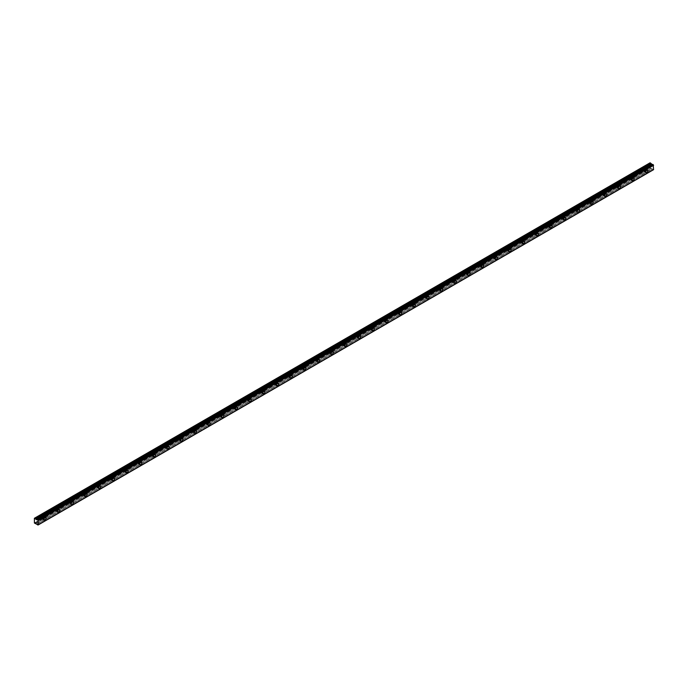 <?xml version="1.0" encoding="UTF-8"?>
<svg xmlns="http://www.w3.org/2000/svg" width="688" height="688" viewBox="0 0 688 688"><rect width="100%" height="100%" fill="white"/><g stroke="black" fill="none" stroke-linecap="round" stroke-linejoin="round"><path stroke-width="0.52" stroke-dasharray="3.44 2.58" d="M644.828 169.523A0.963 0.559 -60 0 1 644.828 171.097A0.963 0.559 -60 0 1 644.828 169.523M643.005 168.465A0.963 0.559 -60 0 1 643.005 170.048A0.963 0.559 -60 0 1 643.005 168.465M43.06 516.946A0.963 0.559 -60 0 1 43.06 518.528A0.963 0.559 -60 0 1 43.06 516.946M41.237 515.897A0.963 0.559 -60 0 1 41.237 517.471A0.963 0.559 -60 0 1 41.237 515.897M56.734 509.051A0.963 0.559 -60 0 1 56.734 510.634A0.963 0.559 -60 0 1 56.734 509.051M54.911 507.993A0.963 0.559 -60 0 1 54.911 509.576A0.963 0.559 -60 0 1 54.911 507.993M70.417 501.156A0.963 0.559 -60 0 1 70.417 502.73A0.963 0.559 -60 0 1 70.417 501.156M68.594 500.099A0.963 0.559 -60 0 1 68.594 501.681A0.963 0.559 -60 0 1 68.594 500.099M84.091 493.262A0.963 0.559 -60 0 1 84.091 494.835A0.963 0.559 -60 0 1 84.091 493.262M82.268 492.204A0.963 0.559 -60 0 1 82.268 493.786A0.963 0.559 -60 0 1 82.268 492.204M97.765 485.358A0.963 0.559 -60 0 1 97.765 486.941A0.963 0.559 -60 0 1 97.765 485.358M95.942 484.309A0.963 0.559 -60 0 1 95.942 485.891A0.963 0.559 -60 0 1 95.942 484.309M111.447 477.463A0.963 0.559 -60 0 1 111.447 479.046A0.963 0.559 -60 0 1 111.447 477.463M109.624 476.414A0.963 0.559 -60 0 1 109.624 477.997A0.963 0.559 -60 0 1 109.624 476.414M125.121 469.569A0.963 0.559 -60 0 1 125.121 471.151A0.963 0.559 -60 0 1 125.121 469.569M123.298 468.519A0.963 0.559 -60 0 1 123.298 470.093A0.963 0.559 -60 0 1 123.298 468.519M138.795 461.674A0.963 0.559 -60 0 1 138.795 463.256A0.963 0.559 -60 0 1 138.795 461.674M136.972 460.625A0.963 0.559 -60 0 1 136.972 462.198A0.963 0.559 -60 0 1 136.972 460.625M152.469 453.779A0.963 0.559 -60 0 1 152.469 455.361A0.963 0.559 -60 0 1 152.469 453.779M150.646 452.721A0.963 0.559 -60 0 1 150.646 454.304A0.963 0.559 -60 0 1 150.646 452.721M166.152 445.884A0.963 0.559 -60 0 1 166.152 447.458A0.963 0.559 -60 0 1 166.152 445.884M164.329 444.826A0.963 0.559 -60 0 1 164.329 446.409A0.963 0.559 -60 0 1 164.329 444.826M179.826 437.989A0.963 0.559 -60 0 1 179.826 439.563A0.963 0.559 -60 0 1 179.826 437.989M178.003 436.932A0.963 0.559 -60 0 1 178.003 438.514A0.963 0.559 -60 0 1 178.003 436.932M193.5 430.086A0.963 0.559 -60 0 1 193.5 431.668A0.963 0.559 -60 0 1 193.5 430.086M191.677 429.037A0.963 0.559 -60 0 1 191.677 430.619A0.963 0.559 -60 0 1 191.677 429.037M207.183 422.191A0.963 0.559 -60 0 1 207.183 423.774A0.963 0.559 -60 0 1 207.183 422.191M205.359 421.142A0.963 0.559 -60 0 1 205.359 422.724A0.963 0.559 -60 0 1 205.359 421.142M220.857 414.296A0.963 0.559 -60 0 1 220.857 415.879A0.963 0.559 -60 0 1 220.857 414.296M219.033 413.247A0.963 0.559 -60 0 1 219.033 414.821A0.963 0.559 -60 0 1 219.033 413.247M234.531 406.402A0.963 0.559 -60 0 1 234.531 407.984A0.963 0.559 -60 0 1 234.531 406.402M232.707 405.352A0.963 0.559 -60 0 1 232.707 406.926A0.963 0.559 -60 0 1 232.707 405.352M248.205 398.507A0.963 0.559 -60 0 1 248.205 400.089A0.963 0.559 -60 0 1 248.205 398.507M246.381 397.449A0.963 0.559 -60 0 1 246.381 399.031A0.963 0.559 -60 0 1 246.381 397.449M261.887 390.612A0.963 0.559 -60 0 1 261.887 392.186A0.963 0.559 -60 0 1 261.887 390.612M260.064 389.554A0.963 0.559 -60 0 1 260.064 391.137A0.963 0.559 -60 0 1 260.064 389.554M275.561 382.717A0.963 0.559 -60 0 1 275.561 384.291A0.963 0.559 -60 0 1 275.561 382.717M273.738 381.659A0.963 0.559 -60 0 1 273.738 383.242A0.963 0.559 -60 0 1 273.738 381.659M289.235 374.814A0.963 0.559 -60 0 1 289.235 376.396A0.963 0.559 -60 0 1 289.235 374.814M287.412 373.765A0.963 0.559 -60 0 1 287.412 375.347A0.963 0.559 -60 0 1 287.412 373.765M302.918 366.919A0.963 0.559 -60 0 1 302.918 368.501A0.963 0.559 -60 0 1 302.918 366.919M301.086 365.87A0.963 0.559 -60 0 1 301.086 367.452A0.963 0.559 -60 0 1 301.086 365.87M316.592 359.024A0.963 0.559 -60 0 1 316.592 360.607A0.963 0.559 -60 0 1 316.592 359.024M314.769 357.975A0.963 0.559 -60 0 1 314.769 359.549A0.963 0.559 -60 0 1 314.769 357.975M330.266 351.129A0.963 0.559 -60 0 1 330.266 352.712A0.963 0.559 -60 0 1 330.266 351.129M328.443 350.08A0.963 0.559 -60 0 1 328.443 351.654A0.963 0.559 -60 0 1 328.443 350.08M343.94 343.235A0.963 0.559 -60 0 1 343.94 344.817A0.963 0.559 -60 0 1 343.94 343.235M342.117 342.185A0.963 0.559 -60 0 1 342.117 343.759A0.963 0.559 -60 0 1 342.117 342.185M357.622 335.34A0.963 0.559 -60 0 1 357.622 336.914A0.963 0.559 -60 0 1 357.622 335.34M355.799 334.282A0.963 0.559 -60 0 1 355.799 335.864A0.963 0.559 -60 0 1 355.799 334.282M371.296 327.445A0.963 0.559 -60 0 1 371.296 329.019A0.963 0.559 -60 0 1 371.296 327.445M369.473 326.387A0.963 0.559 -60 0 1 369.473 327.97A0.963 0.559 -60 0 1 369.473 326.387M384.97 319.55A0.963 0.559 -60 0 1 384.97 321.124A0.963 0.559 -60 0 1 384.97 319.55M383.147 318.492A0.963 0.559 -60 0 1 383.147 320.075A0.963 0.559 -60 0 1 383.147 318.492M398.653 311.647A0.963 0.559 -60 0 1 398.653 313.229A0.963 0.559 -60 0 1 398.653 311.647M396.821 310.598A0.963 0.559 -60 0 1 396.821 312.18A0.963 0.559 -60 0 1 396.821 310.598M412.327 303.752A0.963 0.559 -60 0 1 412.327 305.334A0.963 0.559 -60 0 1 412.327 303.752M410.504 302.703A0.963 0.559 -60 0 1 410.504 304.277A0.963 0.559 -60 0 1 410.504 302.703M426.001 295.857A0.963 0.559 -60 0 1 426.001 297.44A0.963 0.559 -60 0 1 426.001 295.857M424.178 294.808A0.963 0.559 -60 0 1 424.178 296.382A0.963 0.559 -60 0 1 424.178 294.808M439.675 287.962A0.963 0.559 -60 0 1 439.675 289.545A0.963 0.559 -60 0 1 439.675 287.962M437.852 286.913A0.963 0.559 -60 0 1 437.852 288.487A0.963 0.559 -60 0 1 437.852 286.913M453.358 280.068A0.963 0.559 -60 0 1 453.358 281.641A0.963 0.559 -60 0 1 453.358 280.068M451.534 279.01A0.963 0.559 -60 0 1 451.534 280.592A0.963 0.559 -60 0 1 451.534 279.01M467.032 272.173A0.963 0.559 -60 0 1 467.032 273.747A0.963 0.559 -60 0 1 467.032 272.173M465.208 271.115A0.963 0.559 -60 0 1 465.208 272.697A0.963 0.559 -60 0 1 465.208 271.115M480.706 264.278A0.963 0.559 -60 0 1 480.706 265.852A0.963 0.559 -60 0 1 480.706 264.278M478.882 263.22A0.963 0.559 -60 0 1 478.882 264.803A0.963 0.559 -60 0 1 478.882 263.22M494.38 256.375A0.963 0.559 -60 0 1 494.38 257.957A0.963 0.559 -60 0 1 494.38 256.375M492.556 255.325A0.963 0.559 -60 0 1 492.556 256.908A0.963 0.559 -60 0 1 492.556 255.325M508.062 248.48A0.963 0.559 -60 0 1 508.062 250.062A0.963 0.559 -60 0 1 508.062 248.48M506.239 247.431A0.963 0.559 -60 0 1 506.239 249.004A0.963 0.559 -60 0 1 506.239 247.431M521.736 240.585A0.963 0.559 -60 0 1 521.736 242.167A0.963 0.559 -60 0 1 521.736 240.585M519.913 239.536A0.963 0.559 -60 0 1 519.913 241.11A0.963 0.559 -60 0 1 519.913 239.536M535.41 232.69A0.963 0.559 -60 0 1 535.41 234.273A0.963 0.559 -60 0 1 535.41 232.69M533.587 231.641A0.963 0.559 -60 0 1 533.587 233.215A0.963 0.559 -60 0 1 533.587 231.641M549.093 224.795A0.963 0.559 -60 0 1 549.093 226.369A0.963 0.559 -60 0 1 549.093 224.795M547.27 223.738A0.963 0.559 -60 0 1 547.27 225.32A0.963 0.559 -60 0 1 547.27 223.738M562.767 216.901A0.963 0.559 -60 0 1 562.767 218.474A0.963 0.559 -60 0 1 562.767 216.901M560.944 215.843A0.963 0.559 -60 0 1 560.944 217.425A0.963 0.559 -60 0 1 560.944 215.843M576.441 209.006A0.963 0.559 -60 0 1 576.441 210.58A0.963 0.559 -60 0 1 576.441 209.006M574.618 207.948A0.963 0.559 -60 0 1 574.618 209.53A0.963 0.559 -60 0 1 574.618 207.948M590.115 201.102A0.963 0.559 -60 0 1 590.115 202.685A0.963 0.559 -60 0 1 590.115 201.102M588.292 200.053A0.963 0.559 -60 0 1 588.292 201.636A0.963 0.559 -60 0 1 588.292 200.053M603.797 193.208A0.963 0.559 -60 0 1 603.797 194.79A0.963 0.559 -60 0 1 603.797 193.208M601.974 192.158A0.963 0.559 -60 0 1 601.974 193.732A0.963 0.559 -60 0 1 601.974 192.158M617.471 185.313A0.963 0.559 -60 0 1 617.471 186.895A0.963 0.559 -60 0 1 617.471 185.313M615.648 184.264A0.963 0.559 -60 0 1 615.648 185.837A0.963 0.559 -60 0 1 615.648 184.264M631.145 177.418A0.963 0.559 -60 0 1 631.145 179A0.963 0.559 -60 0 1 631.145 177.418M629.322 176.369A0.963 0.559 -60 0 1 629.322 177.943A0.963 0.559 -60 0 1 629.322 176.369M644.828 171.561A1.531 0.886 120 0 0 645.826 170.211A1.531 0.886 120 0 0 645.593 168.981A1.531 0.886 120 0 0 644.828 169.059A1.531 0.886 120 0 0 643.822 170.409A1.531 0.886 120 0 0 644.063 171.639A1.531 0.886 120 0 0 644.828 171.561M43.06 518.984A1.531 0.886 120 0 0 44.058 517.634A1.531 0.886 120 0 0 43.826 516.413A1.531 0.886 120 0 0 43.06 516.482A1.531 0.886 120 0 0 42.063 517.832A1.531 0.886 120 0 0 42.295 519.062A1.531 0.886 120 0 0 43.06 518.984M56.734 511.089A1.531 0.886 120 0 0 57.74 509.739A1.531 0.886 120 0 0 57.5 508.518A1.531 0.886 120 0 0 56.734 508.587A1.531 0.886 120 0 0 55.737 509.937A1.531 0.886 120 0 0 55.969 511.167A1.531 0.886 120 0 0 56.734 511.089M70.417 503.195A1.531 0.886 120 0 0 71.414 501.844A1.531 0.886 120 0 0 71.182 500.615A1.531 0.886 120 0 0 70.417 500.692A1.531 0.886 120 0 0 69.411 502.042A1.531 0.886 120 0 0 69.651 503.272A1.531 0.886 120 0 0 70.417 503.195M84.091 495.3A1.531 0.886 120 0 0 85.088 493.95A1.531 0.886 120 0 0 84.856 492.72A1.531 0.886 120 0 0 84.091 492.797A1.531 0.886 120 0 0 83.093 494.147A1.531 0.886 120 0 0 83.325 495.377A1.531 0.886 120 0 0 84.091 495.3M97.765 487.405A1.531 0.886 120 0 0 98.771 486.055A1.531 0.886 120 0 0 98.53 484.825A1.531 0.886 120 0 0 97.765 484.902A1.531 0.886 120 0 0 96.767 486.253A1.531 0.886 120 0 0 96.999 487.474A1.531 0.886 120 0 0 97.765 487.405M111.447 479.51A1.531 0.886 120 0 0 112.445 478.16A1.531 0.886 120 0 0 112.213 476.93A1.531 0.886 120 0 0 111.447 477.008A1.531 0.886 120 0 0 110.441 478.358A1.531 0.886 120 0 0 110.682 479.579A1.531 0.886 120 0 0 111.447 479.51M125.121 471.607A1.531 0.886 120 0 0 126.119 470.257A1.531 0.886 120 0 0 125.887 469.035A1.531 0.886 120 0 0 125.121 469.113A1.531 0.886 120 0 0 124.124 470.463A1.531 0.886 120 0 0 124.356 471.684A1.531 0.886 120 0 0 125.121 471.607M138.795 463.712A1.531 0.886 120 0 0 139.793 462.362A1.531 0.886 120 0 0 139.561 461.141A1.531 0.886 120 0 0 138.795 461.209A1.531 0.886 120 0 0 137.798 462.56A1.531 0.886 120 0 0 138.03 463.789A1.531 0.886 120 0 0 138.795 463.712M152.469 455.817A1.531 0.886 120 0 0 153.476 454.467A1.531 0.886 120 0 0 153.235 453.246A1.531 0.886 120 0 0 152.469 453.315A1.531 0.886 120 0 0 151.472 454.665A1.531 0.886 120 0 0 151.704 455.895A1.531 0.886 120 0 0 152.469 455.817M166.152 447.922A1.531 0.886 120 0 0 167.15 446.572A1.531 0.886 120 0 0 166.917 445.342A1.531 0.886 120 0 0 166.152 445.42A1.531 0.886 120 0 0 165.146 446.77A1.531 0.886 120 0 0 165.387 448A1.531 0.886 120 0 0 166.152 447.922M179.826 440.028A1.531 0.886 120 0 0 180.824 438.677A1.531 0.886 120 0 0 180.591 437.448A1.531 0.886 120 0 0 179.826 437.525A1.531 0.886 120 0 0 178.828 438.875A1.531 0.886 120 0 0 179.061 440.105A1.531 0.886 120 0 0 179.826 440.028M193.5 432.133A1.531 0.886 120 0 0 194.506 430.783A1.531 0.886 120 0 0 194.265 429.553A1.531 0.886 120 0 0 193.5 429.63A1.531 0.886 120 0 0 192.502 430.98A1.531 0.886 120 0 0 192.735 432.202A1.531 0.886 120 0 0 193.5 432.133M207.183 424.238A1.531 0.886 120 0 0 208.18 422.888A1.531 0.886 120 0 0 207.948 421.658A1.531 0.886 120 0 0 207.183 421.735A1.531 0.886 120 0 0 206.176 423.086A1.531 0.886 120 0 0 206.417 424.307A1.531 0.886 120 0 0 207.183 424.238M220.857 416.335A1.531 0.886 120 0 0 221.854 414.984A1.531 0.886 120 0 0 221.622 413.763A1.531 0.886 120 0 0 220.857 413.841A1.531 0.886 120 0 0 219.859 415.191A1.531 0.886 120 0 0 220.091 416.412A1.531 0.886 120 0 0 220.857 416.335M234.531 408.44A1.531 0.886 120 0 0 235.528 407.09A1.531 0.886 120 0 0 235.296 405.868A1.531 0.886 120 0 0 234.531 405.937A1.531 0.886 120 0 0 233.533 407.287A1.531 0.886 120 0 0 233.765 408.517A1.531 0.886 120 0 0 234.531 408.44M248.205 400.545A1.531 0.886 120 0 0 249.211 399.195A1.531 0.886 120 0 0 248.97 397.974A1.531 0.886 120 0 0 248.205 398.042A1.531 0.886 120 0 0 247.207 399.393A1.531 0.886 120 0 0 247.439 400.622A1.531 0.886 120 0 0 248.205 400.545M261.887 392.65A1.531 0.886 120 0 0 262.885 391.3A1.531 0.886 120 0 0 262.653 390.07A1.531 0.886 120 0 0 261.887 390.148A1.531 0.886 120 0 0 260.881 391.498A1.531 0.886 120 0 0 261.122 392.728A1.531 0.886 120 0 0 261.887 392.65M275.561 384.755A1.531 0.886 120 0 0 276.559 383.405A1.531 0.886 120 0 0 276.327 382.175A1.531 0.886 120 0 0 275.561 382.253A1.531 0.886 120 0 0 274.564 383.603A1.531 0.886 120 0 0 274.796 384.833A1.531 0.886 120 0 0 275.561 384.755M289.235 376.861A1.531 0.886 120 0 0 290.241 375.51A1.531 0.886 120 0 0 290.001 374.281A1.531 0.886 120 0 0 289.235 374.358A1.531 0.886 120 0 0 288.238 375.708A1.531 0.886 120 0 0 288.47 376.929A1.531 0.886 120 0 0 289.235 376.861M302.918 368.966A1.531 0.886 120 0 0 303.915 367.616A1.531 0.886 120 0 0 303.683 366.386A1.531 0.886 120 0 0 302.918 366.463A1.531 0.886 120 0 0 301.912 367.813A1.531 0.886 120 0 0 302.152 369.035A1.531 0.886 120 0 0 302.918 368.966M316.592 361.062A1.531 0.886 120 0 0 317.589 359.721A1.531 0.886 120 0 0 317.357 358.491A1.531 0.886 120 0 0 316.592 358.568A1.531 0.886 120 0 0 315.586 359.919A1.531 0.886 120 0 0 315.826 361.14A1.531 0.886 120 0 0 316.592 361.062M330.266 353.168A1.531 0.886 120 0 0 331.263 351.817A1.531 0.886 120 0 0 331.031 350.596A1.531 0.886 120 0 0 330.266 350.674A1.531 0.886 120 0 0 329.268 352.015A1.531 0.886 120 0 0 329.5 353.245A1.531 0.886 120 0 0 330.266 353.168M343.94 345.273A1.531 0.886 120 0 0 344.946 343.923A1.531 0.886 120 0 0 344.705 342.701A1.531 0.886 120 0 0 343.94 342.77A1.531 0.886 120 0 0 342.942 344.12A1.531 0.886 120 0 0 343.174 345.35A1.531 0.886 120 0 0 343.94 345.273M357.622 337.378A1.531 0.886 120 0 0 358.62 336.028A1.531 0.886 120 0 0 358.388 334.798A1.531 0.886 120 0 0 357.622 334.875A1.531 0.886 120 0 0 356.616 336.226A1.531 0.886 120 0 0 356.857 337.455A1.531 0.886 120 0 0 357.622 337.378M371.296 329.483A1.531 0.886 120 0 0 372.294 328.133A1.531 0.886 120 0 0 372.062 326.903A1.531 0.886 120 0 0 371.296 326.981A1.531 0.886 120 0 0 370.299 328.331A1.531 0.886 120 0 0 370.531 329.561A1.531 0.886 120 0 0 371.296 329.483M384.97 321.588A1.531 0.886 120 0 0 385.977 320.238A1.531 0.886 120 0 0 385.736 319.008A1.531 0.886 120 0 0 384.97 319.086A1.531 0.886 120 0 0 383.973 320.436A1.531 0.886 120 0 0 384.205 321.666A1.531 0.886 120 0 0 384.97 321.588M398.653 313.694A1.531 0.886 120 0 0 399.651 312.343A1.531 0.886 120 0 0 399.418 311.114A1.531 0.886 120 0 0 398.653 311.191A1.531 0.886 120 0 0 397.647 312.541A1.531 0.886 120 0 0 397.879 313.762A1.531 0.886 120 0 0 398.653 313.694M412.327 305.79A1.531 0.886 120 0 0 413.325 304.449A1.531 0.886 120 0 0 413.092 303.219A1.531 0.886 120 0 0 412.327 303.296A1.531 0.886 120 0 0 411.321 304.646A1.531 0.886 120 0 0 411.562 305.868A1.531 0.886 120 0 0 412.327 305.79M426.001 297.895A1.531 0.886 120 0 0 426.999 296.545A1.531 0.886 120 0 0 426.766 295.324A1.531 0.886 120 0 0 426.001 295.401A1.531 0.886 120 0 0 425.003 296.743A1.531 0.886 120 0 0 425.236 297.973A1.531 0.886 120 0 0 426.001 297.895M439.675 290.001A1.531 0.886 120 0 0 440.681 288.65A1.531 0.886 120 0 0 440.44 287.429A1.531 0.886 120 0 0 439.675 287.498A1.531 0.886 120 0 0 438.677 288.848A1.531 0.886 120 0 0 438.91 290.078A1.531 0.886 120 0 0 439.675 290.001M453.358 282.106A1.531 0.886 120 0 0 454.355 280.756A1.531 0.886 120 0 0 454.123 279.526A1.531 0.886 120 0 0 453.358 279.603A1.531 0.886 120 0 0 452.351 280.953A1.531 0.886 120 0 0 452.592 282.183A1.531 0.886 120 0 0 453.358 282.106M467.032 274.211A1.531 0.886 120 0 0 468.029 272.861A1.531 0.886 120 0 0 467.797 271.631A1.531 0.886 120 0 0 467.032 271.708A1.531 0.886 120 0 0 466.034 273.059A1.531 0.886 120 0 0 466.266 274.288A1.531 0.886 120 0 0 467.032 274.211M480.706 266.316A1.531 0.886 120 0 0 481.712 264.966A1.531 0.886 120 0 0 481.471 263.736A1.531 0.886 120 0 0 480.706 263.814A1.531 0.886 120 0 0 479.708 265.164A1.531 0.886 120 0 0 479.94 266.394A1.531 0.886 120 0 0 480.706 266.316M494.38 258.421A1.531 0.886 120 0 0 495.386 257.071A1.531 0.886 120 0 0 495.145 255.841A1.531 0.886 120 0 0 494.38 255.919A1.531 0.886 120 0 0 493.382 257.269A1.531 0.886 120 0 0 493.614 258.49A1.531 0.886 120 0 0 494.38 258.421M508.062 250.518A1.531 0.886 120 0 0 509.06 249.176A1.531 0.886 120 0 0 508.828 247.947A1.531 0.886 120 0 0 508.062 248.024A1.531 0.886 120 0 0 507.056 249.374A1.531 0.886 120 0 0 507.297 250.595A1.531 0.886 120 0 0 508.062 250.518M521.736 242.623A1.531 0.886 120 0 0 522.734 241.273A1.531 0.886 120 0 0 522.502 240.052A1.531 0.886 120 0 0 521.736 240.129A1.531 0.886 120 0 0 520.739 241.471A1.531 0.886 120 0 0 520.971 242.701A1.531 0.886 120 0 0 521.736 242.623M535.41 234.728A1.531 0.886 120 0 0 536.416 233.378A1.531 0.886 120 0 0 536.176 232.157A1.531 0.886 120 0 0 535.41 232.226A1.531 0.886 120 0 0 534.413 233.576A1.531 0.886 120 0 0 534.645 234.806A1.531 0.886 120 0 0 535.41 234.728M549.093 226.834A1.531 0.886 120 0 0 550.09 225.483A1.531 0.886 120 0 0 549.858 224.254A1.531 0.886 120 0 0 549.093 224.331A1.531 0.886 120 0 0 548.087 225.681A1.531 0.886 120 0 0 548.327 226.911A1.531 0.886 120 0 0 549.093 226.834M562.767 218.939A1.531 0.886 120 0 0 563.764 217.589A1.531 0.886 120 0 0 563.532 216.359A1.531 0.886 120 0 0 562.767 216.436A1.531 0.886 120 0 0 561.769 217.786A1.531 0.886 120 0 0 562.001 219.016A1.531 0.886 120 0 0 562.767 218.939M576.441 211.044A1.531 0.886 120 0 0 577.438 209.694A1.531 0.886 120 0 0 577.206 208.464A1.531 0.886 120 0 0 576.441 208.541A1.531 0.886 120 0 0 575.443 209.892A1.531 0.886 120 0 0 575.675 211.121A1.531 0.886 120 0 0 576.441 211.044M590.115 203.149A1.531 0.886 120 0 0 591.121 201.799A1.531 0.886 120 0 0 590.88 200.569A1.531 0.886 120 0 0 590.115 200.647A1.531 0.886 120 0 0 589.117 201.997A1.531 0.886 120 0 0 589.349 203.218A1.531 0.886 120 0 0 590.115 203.149M603.797 195.246A1.531 0.886 120 0 0 604.795 193.904A1.531 0.886 120 0 0 604.563 192.674A1.531 0.886 120 0 0 603.797 192.752A1.531 0.886 120 0 0 602.791 194.102A1.531 0.886 120 0 0 603.032 195.323A1.531 0.886 120 0 0 603.797 195.246M617.471 187.351A1.531 0.886 120 0 0 618.469 186.001A1.531 0.886 120 0 0 618.237 184.78A1.531 0.886 120 0 0 617.471 184.857A1.531 0.886 120 0 0 616.474 186.199A1.531 0.886 120 0 0 616.706 187.428A1.531 0.886 120 0 0 617.471 187.351M631.145 179.456A1.531 0.886 120 0 0 632.152 178.106A1.531 0.886 120 0 0 631.911 176.885A1.531 0.886 120 0 0 631.145 176.954A1.531 0.886 120 0 0 630.148 178.304A1.531 0.886 120 0 0 630.38 179.534A1.531 0.886 120 0 0 631.145 179.456M36.86 524.23L652.336 168.947L652.826 169.669L37.384 524.987M34.4 523L649.842 167.683L649.842 162.944L34.4 518.262M36.825 519.887L652.301 164.552M37.728 525.185L653.557 169.661M38.158 524.953L653.204 169.867L38.115 524.978M652.301 168.913L650.771 168.457L35.329 523.783M649.842 167.683L650.771 168.457M34.632 523.396L650.065 168.078M652.336 168.947L36.894 524.265M37.341 524.918L652.774 169.592M36.748 524.093L652.181 168.775M651.252 168.233L35.819 523.551M35.733 523.542L651.175 168.225M35.286 523.774L650.728 168.457M36.825 524.179L652.267 168.852M643.486 168.422L645.31 169.472M41.719 515.845L43.542 516.894M55.401 507.95L57.224 509M69.075 500.056L70.898 501.105M82.749 492.161L84.572 493.21M96.423 484.257L98.255 485.315M110.106 476.363L111.929 477.42M123.78 468.468L125.603 469.526M137.454 460.573L139.277 461.622M151.136 452.678L152.96 453.727M164.81 444.783L166.634 445.833M178.484 436.889L180.308 437.938M192.158 428.985L193.99 430.043M205.841 421.09L207.664 422.148M219.515 413.196L221.338 414.253M233.189 405.301L235.012 406.35M246.872 397.406L248.695 398.455M260.546 389.511L262.369 390.56M274.22 381.616L276.043 382.666M287.894 373.713L289.717 374.771M301.576 365.818L303.399 366.876M315.25 357.923L317.073 358.981M328.924 350.029L330.747 351.078M342.607 342.134L344.43 343.183M356.281 334.239L358.104 335.288M369.955 326.344L371.778 327.393M383.629 318.449L385.452 319.499M397.311 310.546L399.135 311.604M410.985 302.651L412.809 303.709M424.659 294.756L426.483 295.814M438.342 286.862L440.165 287.911M452.016 278.967L453.839 280.016M465.69 271.072L467.513 272.121M479.364 263.177L481.187 264.226M493.047 255.274L494.87 256.332M506.721 247.379L508.544 248.437M520.395 239.484L522.218 240.542M534.077 231.589L535.9 232.639M547.751 223.695L549.574 224.744M561.425 215.8L563.248 216.849M575.099 207.905L576.922 208.954M588.782 200.002L590.605 201.059M602.456 192.107L604.279 193.165M616.13 184.212L617.953 185.27M629.804 176.317L631.636 177.366M652.663 164.613L37.221 519.93M645.593 168.981L647.528 170.108M43.826 516.413L45.761 517.531M57.5 508.518L59.443 509.636M71.182 500.615L73.117 501.733M84.856 492.72L86.791 493.838M98.53 484.825L100.474 485.943M112.213 476.93L114.148 478.048M125.887 469.035L127.822 470.153M139.561 461.141L141.496 462.259M153.235 453.246L155.178 454.364M166.917 445.342L168.852 446.46M180.591 437.448L182.526 438.566M194.265 429.553L196.209 430.671M207.948 421.658L209.883 422.776M221.622 413.763L223.557 414.881M235.296 405.868L237.231 406.986M248.97 397.974L250.914 399.092M262.653 390.07L264.588 391.188M276.327 382.175L278.262 383.293M290.001 374.281L291.944 375.399M303.683 366.386L305.618 367.504M317.357 358.491L319.292 359.609M331.031 350.596L332.966 351.714M344.705 342.701L346.649 343.819M358.388 334.798L360.323 335.916M372.062 326.903L373.997 328.021M385.736 319.008L387.679 320.126M399.418 311.114L401.353 312.232M413.092 303.219L415.027 304.337M426.766 295.324L428.701 296.442M440.44 287.429L442.384 288.547M454.123 279.526L456.058 280.644M467.797 271.631L469.732 272.749M481.471 263.736L483.415 264.854M495.145 255.841L497.089 256.959M508.828 247.947L510.763 249.065M522.502 240.052L524.437 241.17M536.176 232.157L538.119 233.275M549.858 224.254L551.793 225.38M563.532 216.359L565.467 217.477M577.206 208.464L579.141 209.582M590.88 200.569L592.824 201.687M604.563 192.674L606.498 193.792M618.237 184.78L620.172 185.898M631.911 176.885L633.854 178.003M642.515 170.099L644.338 171.149M40.755 517.522L42.579 518.571M54.429 509.627L56.253 510.677M68.103 501.733L69.935 502.782M81.786 493.829L83.609 494.887M95.46 485.934L97.283 486.992M109.134 478.04L110.957 479.097M122.817 470.145L124.64 471.194M136.491 462.25L138.314 463.299M150.165 454.355L151.988 455.404M163.839 446.46L165.662 447.51M177.521 438.557L179.344 439.615M191.195 430.662L193.018 431.72M204.869 422.767L206.692 423.825M218.552 414.873L220.375 415.922M232.226 406.978L234.049 408.027M245.9 399.083L247.723 400.132M259.574 391.188L261.397 392.237M273.256 383.285L275.08 384.343M286.93 375.39L288.754 376.448M300.604 367.495L302.428 368.553M314.287 359.6L316.11 360.65M327.961 351.706L329.784 352.755M341.635 343.811L343.458 344.86M355.309 335.916L357.132 336.965M368.992 328.013L370.815 329.07M382.666 320.118L384.489 321.176M396.34 312.223L398.163 313.281M410.022 304.328L411.845 305.377M423.696 296.433L425.519 297.483M437.37 288.539L439.193 289.588M451.044 280.644L452.867 281.693M464.727 272.74L466.55 273.798M478.401 264.846L480.224 265.903M492.075 256.951L493.898 258.009M505.749 249.056L507.581 250.105M519.431 241.161L521.255 242.21M533.105 233.266L534.929 234.316M546.779 225.372L548.603 226.421M560.462 217.468L562.285 218.526M574.136 209.573L575.959 210.631M587.81 201.679L589.633 202.736M601.484 193.784L603.307 194.833M615.167 185.889L616.99 186.938M628.841 177.994L630.664 179.043M653.333 169.661L37.892 524.978M644.063 171.639L645.998 172.757M42.295 519.062L44.23 520.18M55.969 511.167L57.912 512.285M69.651 503.272L71.586 504.39M83.325 495.377L85.26 496.495M96.999 487.474L98.943 488.6M110.682 479.579L112.617 480.697M124.356 471.684L126.291 472.802M138.03 463.789L139.965 464.907M151.704 455.895L153.648 457.013M165.387 448L167.322 449.118M179.061 440.105L180.996 441.223M192.735 432.202L194.678 433.328M206.417 424.307L208.352 425.425M220.091 416.412L222.026 417.53M233.765 408.517L235.7 409.635M247.439 400.622L249.383 401.74M261.122 392.728L263.057 393.846M274.796 384.833L276.731 385.951M288.47 376.929L290.413 378.056M302.152 369.035L304.087 370.153M315.826 361.14L317.761 362.258M329.5 353.245L331.435 354.363M343.174 345.35L345.118 346.468M356.857 337.455L358.792 338.573M370.531 329.561L372.466 330.679M384.205 321.666L386.14 322.784M397.879 313.762L399.823 314.88M411.562 305.868L413.497 306.986M425.236 297.973L427.171 299.091M438.91 290.078L440.853 291.196M452.592 282.183L454.527 283.301M466.266 274.288L468.201 275.406M479.94 266.394L481.875 267.512M493.614 258.49L495.558 259.608M507.297 250.595L509.232 251.713M520.971 242.701L522.906 243.819M534.645 234.806L536.588 235.924M548.327 226.911L550.262 228.029M562.001 219.016L563.936 220.134M575.675 211.121L577.61 212.239M589.349 203.218L591.293 204.336M603.032 195.323L604.967 196.441M616.706 187.428L618.641 188.546M630.38 179.534L632.324 180.652"/><path stroke-width="1.03" d="M652.826 164.398L37.728 519.922L652.826 164.398L36.894 519.879M646.763 172.679A1.531 0.886 120 0 0 647.761 171.329A1.531 0.886 120 0 0 647.528 170.108A1.531 0.886 120 0 0 646.763 170.177A1.531 0.886 120 0 0 645.765 171.527A1.531 0.886 120 0 0 645.998 172.757A1.531 0.886 120 0 0 646.763 172.679M44.995 520.102A1.531 0.886 120 0 0 46.001 518.752A1.531 0.886 120 0 0 45.761 517.531A1.531 0.886 120 0 0 44.995 517.608A1.531 0.886 120 0 0 43.998 518.95A1.531 0.886 120 0 0 44.23 520.18A1.531 0.886 120 0 0 44.995 520.102M58.678 512.207A1.531 0.886 120 0 0 59.675 510.857A1.531 0.886 120 0 0 59.443 509.636A1.531 0.886 120 0 0 58.678 509.705A1.531 0.886 120 0 0 57.672 511.055A1.531 0.886 120 0 0 57.912 512.285A1.531 0.886 120 0 0 58.678 512.207M72.352 504.313A1.531 0.886 120 0 0 73.349 502.962A1.531 0.886 120 0 0 73.117 501.733A1.531 0.886 120 0 0 72.352 501.81A1.531 0.886 120 0 0 71.354 503.16A1.531 0.886 120 0 0 71.586 504.39A1.531 0.886 120 0 0 72.352 504.313M86.026 496.418A1.531 0.886 120 0 0 87.032 495.068A1.531 0.886 120 0 0 86.791 493.838A1.531 0.886 120 0 0 86.026 493.915A1.531 0.886 120 0 0 85.028 495.265A1.531 0.886 120 0 0 85.26 496.495A1.531 0.886 120 0 0 86.026 496.418M99.708 488.523A1.531 0.886 120 0 0 100.706 487.173A1.531 0.886 120 0 0 100.474 485.943A1.531 0.886 120 0 0 99.708 486.02A1.531 0.886 120 0 0 98.702 487.371A1.531 0.886 120 0 0 98.943 488.6A1.531 0.886 120 0 0 99.708 488.523M113.382 480.628A1.531 0.886 120 0 0 114.38 479.278A1.531 0.886 120 0 0 114.148 478.048A1.531 0.886 120 0 0 113.382 478.126A1.531 0.886 120 0 0 112.385 479.476A1.531 0.886 120 0 0 112.617 480.697A1.531 0.886 120 0 0 113.382 480.628M127.056 472.725A1.531 0.886 120 0 0 128.054 471.383A1.531 0.886 120 0 0 127.822 470.153A1.531 0.886 120 0 0 127.056 470.231A1.531 0.886 120 0 0 126.059 471.581A1.531 0.886 120 0 0 126.291 472.802A1.531 0.886 120 0 0 127.056 472.725M140.73 464.83A1.531 0.886 120 0 0 141.737 463.48A1.531 0.886 120 0 0 141.496 462.259A1.531 0.886 120 0 0 140.73 462.336A1.531 0.886 120 0 0 139.733 463.678A1.531 0.886 120 0 0 139.965 464.907A1.531 0.886 120 0 0 140.73 464.83M154.413 456.935A1.531 0.886 120 0 0 155.411 455.585A1.531 0.886 120 0 0 155.178 454.364A1.531 0.886 120 0 0 154.413 454.433A1.531 0.886 120 0 0 153.407 455.783A1.531 0.886 120 0 0 153.648 457.013A1.531 0.886 120 0 0 154.413 456.935M168.087 449.04A1.531 0.886 120 0 0 169.085 447.69A1.531 0.886 120 0 0 168.852 446.46A1.531 0.886 120 0 0 168.087 446.538A1.531 0.886 120 0 0 167.089 447.888A1.531 0.886 120 0 0 167.322 449.118A1.531 0.886 120 0 0 168.087 449.04M181.761 441.146A1.531 0.886 120 0 0 182.767 439.795A1.531 0.886 120 0 0 182.526 438.566A1.531 0.886 120 0 0 181.761 438.643A1.531 0.886 120 0 0 180.763 439.993A1.531 0.886 120 0 0 180.996 441.223A1.531 0.886 120 0 0 181.761 441.146M195.444 433.251A1.531 0.886 120 0 0 196.441 431.901A1.531 0.886 120 0 0 196.209 430.671A1.531 0.886 120 0 0 195.444 430.748A1.531 0.886 120 0 0 194.437 432.098A1.531 0.886 120 0 0 194.678 433.328A1.531 0.886 120 0 0 195.444 433.251M209.118 425.356A1.531 0.886 120 0 0 210.115 424.006A1.531 0.886 120 0 0 209.883 422.776A1.531 0.886 120 0 0 209.118 422.853A1.531 0.886 120 0 0 208.12 424.204A1.531 0.886 120 0 0 208.352 425.425A1.531 0.886 120 0 0 209.118 425.356M222.792 417.453A1.531 0.886 120 0 0 223.789 416.111A1.531 0.886 120 0 0 223.557 414.881A1.531 0.886 120 0 0 222.792 414.959A1.531 0.886 120 0 0 221.794 416.309A1.531 0.886 120 0 0 222.026 417.53A1.531 0.886 120 0 0 222.792 417.453M236.466 409.558A1.531 0.886 120 0 0 237.472 408.208A1.531 0.886 120 0 0 237.231 406.986A1.531 0.886 120 0 0 236.466 407.064A1.531 0.886 120 0 0 235.468 408.405A1.531 0.886 120 0 0 235.7 409.635A1.531 0.886 120 0 0 236.466 409.558M250.148 401.663A1.531 0.886 120 0 0 251.146 400.313A1.531 0.886 120 0 0 250.914 399.092A1.531 0.886 120 0 0 250.148 399.16A1.531 0.886 120 0 0 249.142 400.511A1.531 0.886 120 0 0 249.383 401.74A1.531 0.886 120 0 0 250.148 401.663M263.822 393.768A1.531 0.886 120 0 0 264.82 392.418A1.531 0.886 120 0 0 264.588 391.188A1.531 0.886 120 0 0 263.822 391.266A1.531 0.886 120 0 0 262.825 392.616A1.531 0.886 120 0 0 263.057 393.846A1.531 0.886 120 0 0 263.822 393.768M277.496 385.873A1.531 0.886 120 0 0 278.502 384.523A1.531 0.886 120 0 0 278.262 383.293A1.531 0.886 120 0 0 277.496 383.371A1.531 0.886 120 0 0 276.499 384.721A1.531 0.886 120 0 0 276.731 385.951A1.531 0.886 120 0 0 277.496 385.873M291.179 377.979A1.531 0.886 120 0 0 292.176 376.628A1.531 0.886 120 0 0 291.944 375.399A1.531 0.886 120 0 0 291.179 375.476A1.531 0.886 120 0 0 290.173 376.826A1.531 0.886 120 0 0 290.413 378.056A1.531 0.886 120 0 0 291.179 377.979M304.853 370.084A1.531 0.886 120 0 0 305.85 368.734A1.531 0.886 120 0 0 305.618 367.504A1.531 0.886 120 0 0 304.853 367.581A1.531 0.886 120 0 0 303.855 368.931A1.531 0.886 120 0 0 304.087 370.153A1.531 0.886 120 0 0 304.853 370.084M318.527 362.18A1.531 0.886 120 0 0 319.524 360.839A1.531 0.886 120 0 0 319.292 359.609A1.531 0.886 120 0 0 318.527 359.686A1.531 0.886 120 0 0 317.529 361.037A1.531 0.886 120 0 0 317.761 362.258A1.531 0.886 120 0 0 318.527 362.18M332.201 354.286A1.531 0.886 120 0 0 333.207 352.935A1.531 0.886 120 0 0 332.966 351.714A1.531 0.886 120 0 0 332.201 351.792A1.531 0.886 120 0 0 331.203 353.133A1.531 0.886 120 0 0 331.435 354.363A1.531 0.886 120 0 0 332.201 354.286M345.883 346.391A1.531 0.886 120 0 0 346.881 345.041A1.531 0.886 120 0 0 346.649 343.819A1.531 0.886 120 0 0 345.883 343.888A1.531 0.886 120 0 0 344.877 345.238A1.531 0.886 120 0 0 345.118 346.468A1.531 0.886 120 0 0 345.883 346.391M359.557 338.496A1.531 0.886 120 0 0 360.555 337.146A1.531 0.886 120 0 0 360.323 335.916A1.531 0.886 120 0 0 359.557 335.993A1.531 0.886 120 0 0 358.56 337.344A1.531 0.886 120 0 0 358.792 338.573A1.531 0.886 120 0 0 359.557 338.496M373.231 330.601A1.531 0.886 120 0 0 374.238 329.251A1.531 0.886 120 0 0 373.997 328.021A1.531 0.886 120 0 0 373.231 328.099A1.531 0.886 120 0 0 372.234 329.449A1.531 0.886 120 0 0 372.466 330.679A1.531 0.886 120 0 0 373.231 330.601M386.914 322.706A1.531 0.886 120 0 0 387.912 321.356A1.531 0.886 120 0 0 387.679 320.126A1.531 0.886 120 0 0 386.914 320.204A1.531 0.886 120 0 0 385.908 321.554A1.531 0.886 120 0 0 386.14 322.784A1.531 0.886 120 0 0 386.914 322.706M400.588 314.812A1.531 0.886 120 0 0 401.586 313.461A1.531 0.886 120 0 0 401.353 312.232A1.531 0.886 120 0 0 400.588 312.309A1.531 0.886 120 0 0 399.582 313.659A1.531 0.886 120 0 0 399.823 314.88A1.531 0.886 120 0 0 400.588 314.812M414.262 306.908A1.531 0.886 120 0 0 415.26 305.567A1.531 0.886 120 0 0 415.027 304.337A1.531 0.886 120 0 0 414.262 304.414A1.531 0.886 120 0 0 413.264 305.764A1.531 0.886 120 0 0 413.497 306.986A1.531 0.886 120 0 0 414.262 306.908M427.936 299.013A1.531 0.886 120 0 0 428.942 297.663A1.531 0.886 120 0 0 428.701 296.442A1.531 0.886 120 0 0 427.936 296.519A1.531 0.886 120 0 0 426.938 297.861A1.531 0.886 120 0 0 427.171 299.091A1.531 0.886 120 0 0 427.936 299.013M441.619 291.119A1.531 0.886 120 0 0 442.616 289.768A1.531 0.886 120 0 0 442.384 288.547A1.531 0.886 120 0 0 441.619 288.616A1.531 0.886 120 0 0 440.612 289.966A1.531 0.886 120 0 0 440.853 291.196A1.531 0.886 120 0 0 441.619 291.119M455.293 283.224A1.531 0.886 120 0 0 456.29 281.874A1.531 0.886 120 0 0 456.058 280.644A1.531 0.886 120 0 0 455.293 280.721A1.531 0.886 120 0 0 454.295 282.071A1.531 0.886 120 0 0 454.527 283.301A1.531 0.886 120 0 0 455.293 283.224M468.967 275.329A1.531 0.886 120 0 0 469.973 273.979A1.531 0.886 120 0 0 469.732 272.749A1.531 0.886 120 0 0 468.967 272.826A1.531 0.886 120 0 0 467.969 274.177A1.531 0.886 120 0 0 468.201 275.406A1.531 0.886 120 0 0 468.967 275.329M482.641 267.434A1.531 0.886 120 0 0 483.647 266.084A1.531 0.886 120 0 0 483.415 264.854A1.531 0.886 120 0 0 482.641 264.932A1.531 0.886 120 0 0 481.643 266.282A1.531 0.886 120 0 0 481.875 267.512A1.531 0.886 120 0 0 482.641 267.434M496.323 259.539A1.531 0.886 120 0 0 497.321 258.189A1.531 0.886 120 0 0 497.089 256.959A1.531 0.886 120 0 0 496.323 257.037A1.531 0.886 120 0 0 495.317 258.387A1.531 0.886 120 0 0 495.558 259.608A1.531 0.886 120 0 0 496.323 259.539M509.997 251.636A1.531 0.886 120 0 0 510.995 250.294A1.531 0.886 120 0 0 510.763 249.065A1.531 0.886 120 0 0 509.997 249.142A1.531 0.886 120 0 0 509 250.492A1.531 0.886 120 0 0 509.232 251.713A1.531 0.886 120 0 0 509.997 251.636M523.671 243.741A1.531 0.886 120 0 0 524.677 242.391A1.531 0.886 120 0 0 524.437 241.17A1.531 0.886 120 0 0 523.671 241.247A1.531 0.886 120 0 0 522.674 242.597A1.531 0.886 120 0 0 522.906 243.819A1.531 0.886 120 0 0 523.671 243.741M537.354 235.846A1.531 0.886 120 0 0 538.351 234.496A1.531 0.886 120 0 0 538.119 233.275A1.531 0.886 120 0 0 537.354 233.344A1.531 0.886 120 0 0 536.348 234.694A1.531 0.886 120 0 0 536.588 235.924A1.531 0.886 120 0 0 537.354 235.846M551.028 227.952A1.531 0.886 120 0 0 552.025 226.601A1.531 0.886 120 0 0 551.793 225.38A1.531 0.886 120 0 0 551.028 225.449A1.531 0.886 120 0 0 550.03 226.799A1.531 0.886 120 0 0 550.262 228.029A1.531 0.886 120 0 0 551.028 227.952M564.702 220.057A1.531 0.886 120 0 0 565.699 218.707A1.531 0.886 120 0 0 565.467 217.477A1.531 0.886 120 0 0 564.702 217.554A1.531 0.886 120 0 0 563.704 218.904A1.531 0.886 120 0 0 563.936 220.134A1.531 0.886 120 0 0 564.702 220.057M578.376 212.162A1.531 0.886 120 0 0 579.382 210.812A1.531 0.886 120 0 0 579.141 209.582A1.531 0.886 120 0 0 578.376 209.659A1.531 0.886 120 0 0 577.378 211.01A1.531 0.886 120 0 0 577.61 212.239A1.531 0.886 120 0 0 578.376 212.162M592.058 204.267A1.531 0.886 120 0 0 593.056 202.917A1.531 0.886 120 0 0 592.824 201.687A1.531 0.886 120 0 0 592.058 201.765A1.531 0.886 120 0 0 591.052 203.115A1.531 0.886 120 0 0 591.293 204.336A1.531 0.886 120 0 0 592.058 204.267M605.732 196.372A1.531 0.886 120 0 0 606.73 195.022A1.531 0.886 120 0 0 606.498 193.792A1.531 0.886 120 0 0 605.732 193.87A1.531 0.886 120 0 0 604.735 195.22A1.531 0.886 120 0 0 604.967 196.441A1.531 0.886 120 0 0 605.732 196.372M619.406 188.469A1.531 0.886 120 0 0 620.413 187.119A1.531 0.886 120 0 0 620.172 185.898A1.531 0.886 120 0 0 619.406 185.975A1.531 0.886 120 0 0 618.409 187.325A1.531 0.886 120 0 0 618.641 188.546A1.531 0.886 120 0 0 619.406 188.469M633.089 180.574A1.531 0.886 120 0 0 634.087 179.224A1.531 0.886 120 0 0 633.854 178.003A1.531 0.886 120 0 0 633.089 178.072A1.531 0.886 120 0 0 632.083 179.422A1.531 0.886 120 0 0 632.324 180.652A1.531 0.886 120 0 0 633.089 180.574M38.115 524.978L34.4 523L34.4 518.262L35.329 518.554L650.771 163.237L650.065 162.807L34.632 518.133M652.258 164.57L650.771 163.237M653.6 169.626L38.158 524.953L653.583 169.661L653.17 164.604M652.301 164.552L36.86 519.87L35.329 518.554M653.557 165.258L38.124 520.584L38.15 524.978L653.583 169.661M38.124 520.584L37.78 519.99L653.213 164.673M652.792 164.398L37.384 519.724M650.728 163.194L35.286 518.511M651.175 163.933L35.733 519.259M35.819 519.345L651.252 164.019M652.181 164.561L36.748 519.879M38.158 520.653L653.6 165.335"/></g></svg>
